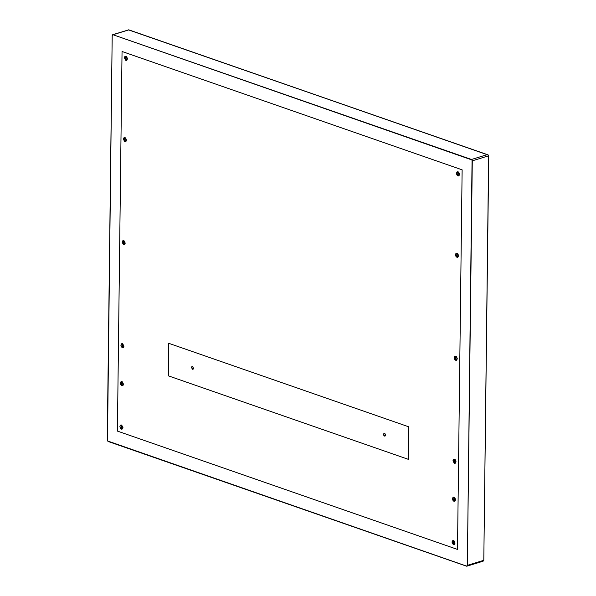 <?xml version="1.0" encoding="UTF-8"?>
<svg xmlns="http://www.w3.org/2000/svg" width="596" height="596" viewBox="0 0 596 596"><rect width="100%" height="100%" fill="white"/><g stroke="black" fill="none" stroke-linecap="round" stroke-linejoin="round"><path stroke-width="0.89" d="M453.735 544.692L451.977 542.107L453.303 540.55L452.431 540.825L451.977 542.107L453.251 544.58L453.385 540.52L454.286 541.056L455.061 543.127L453.332 544.55L453.303 540.55L453.251 544.58L453.385 540.52L453.787 540.661L453.653 544.714L454.517 544.439L454.979 543.157L453.698 540.684L453.653 544.714L455.061 543.127L453.698 540.684L454.979 543.157L454.107 544.692M453.459 497.168L452.506 498.725L453.78 501.199L453.832 497.168L452.96 497.444L452.506 498.725L452.93 500.32L454.264 501.31L453.861 501.169L453.832 497.168L453.78 501.199L453.914 497.138L454.316 497.28L454.182 501.333L455.053 501.057L455.508 499.776L454.234 497.302L454.182 501.333L455.59 499.746L454.234 497.302L455.508 499.776L454.636 501.31M453.377 497.191L454.815 497.675L455.59 499.746L454.726 501.281M454.726 463.353L452.967 460.768L454.294 459.203L453.429 459.486L452.967 460.768L454.249 463.234L454.375 459.181L455.277 459.717L456.052 461.788L454.331 463.211L454.294 459.203L454.249 463.234L454.375 459.181L454.778 459.322L454.644 463.375L455.515 463.099L455.97 461.811L454.696 459.345L454.644 463.375L456.052 461.788L454.696 459.345L455.97 461.811L455.106 463.345M454.375 459.181L453.876 459.225L454.375 459.181M455.098 356.199L455.635 356.147L454.227 357.734L455.508 360.207L455.553 356.177L454.688 356.453L454.227 357.734L454.651 359.328L455.985 360.319L455.59 360.178L455.635 356.147L455.508 360.207L455.635 356.147L456.037 356.289L455.903 360.342L456.774 360.066L457.229 358.777L455.955 356.311L455.903 360.342L457.311 358.755L455.955 356.311L457.229 358.777L456.365 360.319M455.188 356.17L456.536 356.684L457.311 358.755L456.447 360.289M456.439 253.144L455.486 254.701L456.767 257.174L456.812 253.144L455.947 253.419L455.486 254.701L455.91 256.295L457.244 257.286L456.849 257.144L456.812 253.144L456.767 257.174L456.894 253.114L457.296 253.255L457.162 257.308L458.033 257.032L458.488 255.751L457.214 253.278L457.162 257.308L458.57 255.721L457.214 253.278L458.488 255.751L457.624 257.286M456.357 253.166L457.795 253.65L458.57 255.721L457.706 257.256M457.348 171.827L457.892 171.775L456.484 173.361L457.758 175.827L457.81 171.797L456.938 172.08L456.484 173.361L456.901 174.956L458.242 175.947L457.84 175.805L457.892 171.775L457.758 175.827L457.892 171.775L458.287 171.916L458.16 175.969L459.024 175.693L459.479 174.404L458.205 171.939L458.16 175.969L459.568 174.382L458.205 171.939L459.479 174.404L458.615 175.939M457.437 171.797L458.793 172.311L459.568 174.382L458.697 175.917M462.131 169.83L457.497 549.423L117.405 431.087L122.046 51.494L462.131 169.83L122.046 51.494L117.405 431.087L457.497 549.423L462.131 169.83L457.497 549.423L117.405 431.087L457.497 549.423L462.131 169.83L122.046 51.494L462.131 169.83M482.767 561.305L483.803 560.307L488.638 155.37L487.141 154.662L471.503 159.475L472.285 160.838L488.75 155.772L472.285 160.838L467.346 565.373L466.534 566.178L108.04 441.442L107.25 440.079L112.197 35.544L113.009 34.732L128.661 29.867L112.659 34.724M488.28 154.997L487.737 154.751L488.75 155.772L483.803 560.307L467.346 565.373L483.803 560.307L483.319 561.067M466.862 566.2L107.481 440.928L112.197 35.544L113.009 34.732L471.503 159.475L487.141 154.662L128.654 29.8L487.856 154.789M487.737 154.751L128.647 29.927L113.009 34.732L472.062 159.989L467.346 565.373L466.534 566.178M120.839 425L119.893 426.557L121.167 429.031L121.219 425L120.347 425.276L119.893 426.557L120.317 428.152L121.651 429.142L121.249 429.001L121.301 424.97L121.167 429.031L121.219 425L121.696 425.112L122.977 427.578L122.106 429.113L122.977 427.578L121.696 425.112L120.802 425.015M121.569 429.165L121.614 425.134L121.569 429.165L122.433 428.889L122.895 427.6L121.614 425.134L122.895 427.6L121.569 429.165M120.757 425.022L121.301 424.97M121.286 381.641L121.83 381.589L120.422 383.176L121.696 385.642L121.748 381.611L120.876 381.894L120.422 383.176L120.846 384.77L122.18 385.761L121.778 385.619L121.83 381.589L121.696 385.642L121.748 381.611L122.232 381.731L123.506 384.197L122.597 385.746L123.506 384.197L122.232 381.731L121.331 381.634M122.098 385.783L122.15 381.753L122.098 385.783L122.962 385.508L123.424 384.219L122.15 381.753L123.424 384.219L122.098 385.783M121.755 343.683L122.292 343.631L120.884 345.218L122.165 347.684L122.21 343.654L121.346 343.937L120.884 345.218L121.308 346.812L122.642 347.803L122.247 347.662L122.292 343.631L122.165 347.684L122.21 343.654L122.694 343.773L123.968 346.239L123.104 347.773L123.968 346.239L122.694 343.773L121.793 343.668M122.56 347.826L122.612 343.795L122.56 347.826L123.432 347.55L123.886 346.261L122.612 343.795L123.886 346.261L122.56 347.826M123.901 244.77L122.143 242.185L123.469 240.62L122.605 240.903L122.143 242.185L123.424 244.651L123.551 240.598L123.424 244.651L123.469 240.62L124.452 241.134L125.227 243.205L123.506 244.628L123.551 240.598L123.052 240.642L123.953 240.739L125.227 243.205L124.318 244.755M123.819 244.792L123.871 240.762L123.819 244.792L124.691 244.516L125.145 243.228L123.871 240.762L125.145 243.228L123.819 244.792M125.16 141.736L123.402 139.151L124.728 137.594L123.864 137.87L123.402 139.151L124.676 141.624L124.81 137.564L124.676 141.624L124.728 137.594L125.711 138.101L126.486 140.172L124.765 141.595L124.81 137.564L124.311 137.609L125.212 137.706L126.486 140.172L125.577 141.721M125.078 141.759L125.13 137.728L125.078 141.759L125.95 141.483L126.404 140.194L125.13 137.728L126.404 140.194L125.078 141.759M125.808 56.225L125.674 60.278L125.719 56.248L126.71 56.762L127.477 58.833L126.613 60.367L127.477 58.833L126.203 56.367L125.309 56.262L125.808 56.225L125.756 60.256L125.719 56.248L124.855 56.531L124.4 57.812L125.674 60.278L124.4 57.812L125.808 56.225M126.076 60.419L126.121 56.389L126.076 60.419L126.941 60.144L127.395 58.855L126.121 56.389L127.395 58.855L126.076 60.419M126.158 60.397L125.756 60.256L126.158 60.397M122.046 51.494L117.405 431.087L122.046 51.494M383.563 434.387L384.576 433.381L385.56 435.08L384.986 436.108L383.563 434.387L383.869 433.53L384.576 433.381L385.277 434.022L385.254 435.937L384.547 436.086L383.839 435.445L383.563 434.387M191.51 367.561L192.53 366.555L193.514 368.254L192.933 369.282L191.51 367.561L191.815 366.704L192.53 366.555L193.514 368.254L193.208 369.11L192.493 369.267L191.51 367.561M408.372 459.352L168.31 375.823L408.372 459.352L408.767 426.818L168.705 343.289L168.31 375.823L168.705 343.289L408.767 426.818L408.372 459.352M482.879 561.268L466.884 566.193"/></g></svg>
